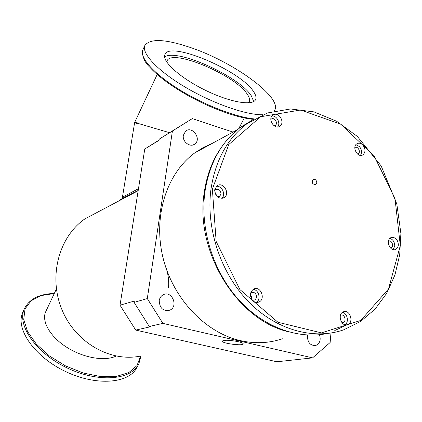 <?xml version="1.0" encoding="UTF-8"?>
<svg xmlns="http://www.w3.org/2000/svg" width="422" height="422" viewBox="0 0 422 422"><rect width="100%" height="100%" fill="white"/><g stroke="black" fill="none" stroke-linecap="round" stroke-linejoin="round"><path stroke-width="0.63" d="M252.583 119.969L240.519 127.291C221.202 141.929 209.338 163.467 204.918 191.915C199.986 228.128 212.551 269.785 237.359 298.206C262.231 326.586 297.109 339.663 326.797 333.591M398.41 245.018L397.571 247.783L395.678 249.476C390.06 252.25 385.223 239.854 391.041 237.591C395.393 236.937 397.851 239.411 398.41 245.018M362.883 145.11C365.7 149.05 365.674 152.31 362.809 154.895C357.592 158.292 351.494 146.656 356.965 143.733C358.943 142.726 360.916 143.185 362.883 145.11M347.818 324.555L347.58 324.65C341.224 327.256 336.988 313.868 343.503 311.789C349.754 309.099 354.195 322.202 347.818 324.555M252.752 300.633C249.402 295.949 249.734 292.071 253.754 289.001C260.58 285.462 266.034 299.235 258.908 302.031C256.74 302.875 254.688 302.405 252.752 300.633M214.65 189.858L217.05 185.759C223.191 181.238 230.655 193.788 224.119 197.628C218.48 199.21 215.325 196.62 214.65 189.858M274.258 114.425C279.876 112.6 284.908 123.071 279.907 126.167C274.564 130.319 267.205 118.793 272.844 115.095L274.258 114.425M316.774 182.742L315.719 184.541C312.306 184.324 311.425 182.626 313.087 179.45C315.25 178.944 316.479 180.041 316.774 182.742M277.644 126.938C280.904 123.298 276.79 115.37 271.947 115.976M274.136 125.84L275.26 125.413C278.531 123.319 274.305 116.699 271.246 119.12L270.84 119.489M221.772 198.409C226.171 194.779 222.004 185.458 216.365 186.313M217.24 196.736L219.625 196.383L221.028 194.014C220.632 190.153 218.823 188.697 215.605 189.642L214.587 190.802M216.412 195.866L216.032 193.714L214.682 191.994M256.312 302.421C261.334 299.625 258.85 289.576 253.1 289.371M252.108 299.9L254.608 299.968C256.935 298.238 257.14 296.028 255.231 293.348L254.033 292.541L252.704 292.314L251.681 292.567L250.536 293.496M251.438 298.882L251.443 296.671L250.415 294.709M344.974 324.74C349.226 322.218 347.443 313.224 342.527 312.306M341.852 322.572L343.165 322.477C346.931 321.316 344.494 313.625 340.849 315.165L340.438 315.366M360.42 155.375C362.166 152.579 361.833 149.641 359.428 146.566L355.894 144.683M357.613 154.125L358.125 153.909C361.264 152.273 357.83 145.632 354.833 147.547M393.167 249.66L394.755 245.979C394.681 242.059 393.067 239.522 389.907 238.372M391.062 247.867L390.487 248.02L391.062 247.867C394.38 246.617 391.716 239.58 388.488 241.083M150.496 326.755L149.282 326.48L134.106 302.379L134.312 301.055L120.027 305.206L135.736 330.099L150.496 326.755M233.039 132.086L192.3 118.614L172.413 131.026L147.299 298.581L162.887 323.384L312.565 357.872L276.89 361.775L135.736 330.099M120.027 305.206L144.767 149.019L159.068 140.283L159.247 139.096L192.3 118.614M183.343 135.293L185.654 131.121C192.295 125.445 201.948 139.133 194.785 144.039C190.238 147.874 182.104 141.692 183.343 135.293M319.475 334.715C321.079 339.879 319.887 343.45 315.904 345.433C310.587 345.861 307.743 342.806 307.374 336.271L307.58 335.036M160.349 306.572L159.126 301.952M159.221 300.612C159.685 297.906 161.014 295.959 163.203 294.772C171.728 290.041 178.817 306.361 169.871 310.144C163.182 311.462 159.632 308.287 159.221 300.612M238.103 341.641C241.468 342.442 243.188 343.192 243.257 343.883C243.489 346.24 221.513 343.355 222.215 341.124C224.135 339.842 229.431 340.011 238.103 341.641M147.299 298.581L134.106 302.379M172.413 131.026L159.247 139.096M312.565 357.872L330.131 342.511L330.975 333.037M162.887 323.384L149.282 326.48M212.277 143.38L203.272 147.51L194.8 152.891C167.028 173.062 153.017 215.442 162.786 256.787C172.477 298.132 205.023 332.631 240.514 340.649C255.131 343.898 269.072 343.271 282.334 338.76M138.485 188.681L122.438 197.19L134.586 122.813L137.746 123.651L137.957 122.971L134.655 122.427M134.65 122.417L169.517 132.687M208.373 144.989L208.969 145.184M134.581 122.844L137.746 123.651M262.795 114.758C246.184 115.122 212.888 103.506 185.443 87.27C157.933 71.049 141.46 53.462 144.783 45.629C150.079 38.022 166.289 38.993 193.408 48.535C234.806 63.121 281.295 96.902 274.928 109.815L274.189 111.049M253.712 101.533L251.343 95.878C239.406 76.451 176.465 47.971 164.606 56.991M253.564 91.616C255.764 94.829 256.46 97.44 255.653 99.45C253.153 106.291 229.8 102.34 205.008 90.081C180.173 77.906 161.811 61.274 164.86 54.66C169.122 40.28 240.477 70.485 253.564 91.616M248.379 102.868L249.26 101.607C250.003 99.771 249.397 97.398 247.44 94.481C235.766 75.169 170.894 47.813 167.028 61.063L166.774 62.081M98.811 211.538L84.875 218.907C59.212 236.631 48.351 275.687 61.543 308.672C74.53 341.736 109.055 362.071 139.656 356.247M120.708 199.959C119.779 199.975 121.098 199.084 124.659 197.285L138.205 190.47L121.995 198.504L122.438 197.19M125.134 197.011L125.698 196.963M159.099 140.067L144.767 149.019M46.009 311.083L45.666 311.816C41.361 321.427 50.202 336.872 66.934 347.411C83.609 357.993 105.031 361.57 116.155 356.047M23.199 311.378L22.725 312.407C15.192 328.838 34.388 356.833 65.658 371.582C96.833 386.531 129.76 383.434 137.108 367.045L138.121 365.157M388.757 240.165L388.615 244.602M390.487 238.546L390.487 237.897M210.979 189.135C205.757 227.796 220.411 272.522 248.094 301.261C275.83 329.988 313.641 340.375 343.73 329.809L360.668 321.395L375.153 309.015L386.689 293.306L394.939 274.986L399.703 254.804L400.9 233.54L396.833 204.053L381.208 166.015L357.297 136.375L336.661 121.267L313.989 111.888L290.51 108.966L267.606 112.948L246.754 123.894C227.316 138.638 215.389 160.386 210.979 189.135M212.366 189.172L228.735 144.582L260.611 116.746L300.591 110.015L340.702 124.179L373.955 155.602L394.992 198.467L400.304 245.588L388.509 288.959L360.794 320.419L321.458 332.884L277.971 322.271L239.86 289.524L216.154 241.447L212.366 189.172M247.218 123.551L245.24 124.722M222.99 145.131C213.121 158.361 206.864 174.212 204.211 192.685C194.827 250.568 236.156 318.89 287.261 331.502M254.329 118.93C235.481 117.142 203.636 104.772 178.749 89.248C153.803 73.723 139.613 57.624 142.742 50.097L143.011 49.501M144.783 45.629L142.742 50.097C142.13 56.622 144.577 62.435 150.084 67.525C155.317 73.249 162.575 79.283 171.849 85.619C189.932 97.661 209.048 107.061 229.188 113.829C238.52 116.852 246.627 118.709 253.517 119.4M168.536 287.604C169.127 279.897 167.977 272.412 165.076 265.153M24.84 307.796L24.291 308.983C16.79 325.336 36.07 353.298 67.399 368.079C98.632 383.06 131.569 380.064 138.88 363.743L140.916 356.036M140.537 356.105L137.055 365.521L128.863 372.536L116.451 376.403L100.784 376.614L83.245 373.022L65.51 365.89L49.327 355.888L36.266 344.025L27.514 331.476L23.732 319.422L25.046 308.925L31.091 300.791L41.15 295.569L54.259 293.522M246.754 123.894L240.519 127.291M315.719 184.541L315.208 184.741M278.863 126.7L279.907 126.167M274.669 125.714L275.26 125.413M222.626 198.271L224.119 197.628M218.781 196.752L219.625 196.383M257.056 302.453L258.908 302.031M253.559 300.211L254.608 299.968M346.077 324.893L347.58 324.65M342.311 322.619L343.165 322.477M361.844 155.285L362.809 154.895M357.608 154.12L358.125 153.909M394.554 249.766L395.678 249.476M193.487 144.767L194.785 144.039M314.184 345.671L315.904 345.433M167.413 310.761L169.871 310.144M194.8 152.891L237.475 129.675M334.778 330.526L348.788 323.99M247.15 123.604L245.398 124.632M157.2 74.441L134.734 122.259M134.665 122.406L134.491 122.776M244.317 117.944L238.704 128.684M274.49 110.627L274.274 111.028M255.653 99.45L255.368 99.988M249.26 101.607L249.006 102.098M84.875 218.907L138.163 190.728M125.635 197.354L125.745 196.689M45.666 311.816L56.4 288.964M22.725 312.407L24.291 308.983C29.176 299.098 39.177 293.918 54.296 293.448"/></g></svg>
